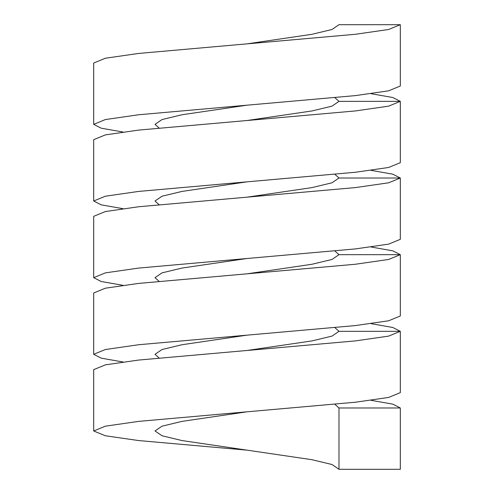 <?xml version="1.0" encoding="UTF-8"?>
<svg xmlns="http://www.w3.org/2000/svg" width="494" height="494" viewBox="0 0 494 494"><rect width="100%" height="100%" fill="white"/><g stroke="black" fill="none" stroke-linecap="round" stroke-linejoin="round"><path stroke-width="0.74" d="M159.037 127.977L155.011 124.352L162.013 119.56L181.959 114.769L247 105.185L355.408 95.608L388.642 90.816L400.313 86.024L400.313 24.7L388.642 29.492L355.408 34.284L138.592 53.445L105.358 58.236L93.687 63.028L93.687 124.352L101.196 128.187L122.969 132.015M371.031 93.687L392.804 97.522L400.313 101.356L388.642 106.148L355.408 110.94L138.592 130.101L105.358 134.893L93.687 139.685L93.687 201.009L101.196 204.837L122.969 208.672M400.313 24.7L338.989 24.7L331.987 29.492L312.041 34.284L247 43.861M334.963 97.732L338.989 101.356L331.987 106.148L312.041 110.94L247 120.517M159.037 204.627L155.011 201.009L162.013 196.217L181.959 191.425L247 181.841L355.408 172.264L388.642 167.472L400.313 162.68L400.313 101.356L338.989 101.356M371.031 170.344L392.804 174.178L400.313 178.013L388.642 182.799L355.408 187.59L138.592 206.758L105.358 211.549L93.687 216.335L93.687 277.665L101.196 281.494L122.969 285.328M334.963 174.388L338.989 178.013L331.987 182.799L312.041 187.59L247 197.174M247 105.185L138.592 114.769L105.358 119.56L93.687 124.352M159.037 281.284L155.011 277.665L162.013 272.873L181.959 268.081L247 258.498L355.408 248.914L388.642 244.122L400.313 239.337L400.313 178.013L338.989 178.013M371.031 247L392.804 250.835L400.313 254.663L388.642 259.455L355.408 264.247L138.592 283.414L105.358 288.2L93.687 292.991L93.687 354.315L101.196 358.15L122.969 361.985M334.963 251.045L338.989 254.663L331.987 259.455L312.041 264.247L247 273.83M247 181.841L138.592 191.425L105.358 196.217L93.687 201.009M159.037 357.94L155.011 354.315L162.013 349.524L181.959 344.738L247 335.154L355.408 325.571L388.642 320.779L400.313 315.987L400.313 254.663L338.989 254.663M371.031 323.656L392.804 327.485L400.313 331.32L388.642 336.111L355.408 340.903L138.592 360.064L105.358 364.856L93.687 369.648L93.687 430.972L105.358 435.764L138.592 440.555L247 450.139L312.041 459.716L331.987 464.508L338.989 469.3L400.313 469.3L400.313 407.976L338.989 407.976L338.989 469.3M334.963 327.701L338.989 331.32L331.987 336.111L312.041 340.903L247 350.487M247 258.498L138.592 268.081L105.358 272.873L93.687 277.665M247 450.139L181.959 440.555L162.013 435.764L155.011 430.972L162.013 426.18L181.959 421.388L247 411.811L355.408 402.227L388.642 397.435L400.313 392.644L400.313 331.32L338.989 331.32M371.031 400.313L392.804 404.141L400.313 407.976M334.963 404.351L338.989 407.976M247 335.154L138.592 344.738L105.358 349.524L93.687 354.315M247 411.811L138.592 421.388L105.358 426.18L93.687 430.972"/></g></svg>
